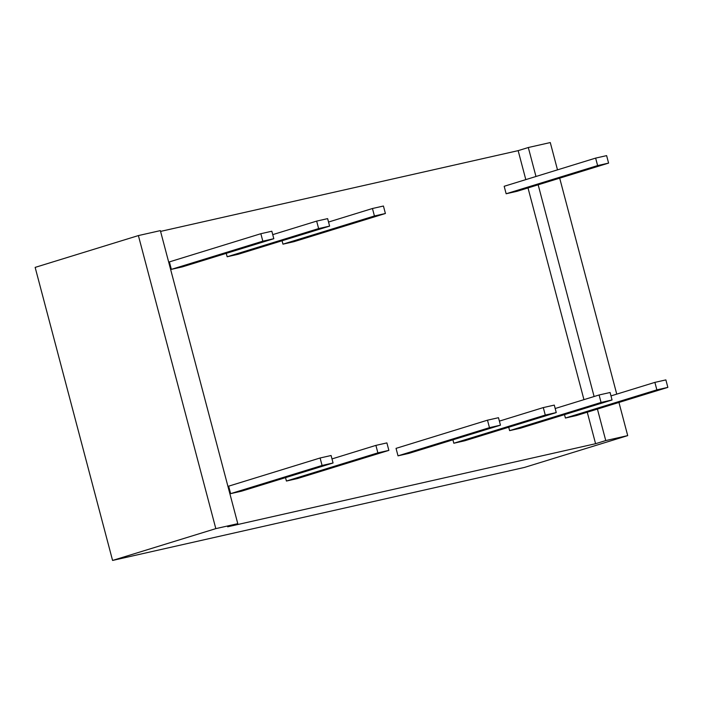 <?xml version="1.0" encoding="UTF-8"?>
<svg xmlns="http://www.w3.org/2000/svg" width="703" height="703" viewBox="0 0 703 703"><rect width="100%" height="100%" fill="white"/><g stroke="black" fill="none" stroke-linecap="round" stroke-linejoin="round"><path stroke-width="1.05" d="M565.405 418.039L576.39 415.561L667.85 387.379L656.866 389.857L565.405 418.039L656.866 389.857L667.85 387.379L665.873 379.901L654.888 382.379L656.866 389.857L654.888 382.379L610.977 395.912L654.888 382.379L665.873 379.901L667.85 387.379L576.39 415.561L565.405 418.039L564.509 414.629L565.405 418.039M612.049 399.972L520.598 428.162L612.049 399.972L601.065 402.459L509.613 430.64L520.598 428.162L509.613 430.64L601.065 402.459L612.049 399.972L610.081 392.502L612.049 399.972M556.258 412.573L464.797 440.763L556.258 412.573L545.273 415.06L453.813 443.241L464.797 440.763L453.813 443.241L545.273 415.06L556.258 412.573L554.28 405.104L556.258 412.573M500.457 425.174L408.997 453.356L500.457 425.174L489.473 427.661L398.012 455.843L408.997 453.356L398.012 455.843L489.473 427.661L500.457 425.174L498.48 417.705L500.457 425.174M333.064 462.978L241.612 491.16L333.064 462.978L322.079 465.465L230.628 493.647L241.612 491.16L230.628 493.647L322.079 465.465L333.064 462.978L331.095 455.509L333.064 462.978M388.864 450.377L297.404 478.558L388.864 450.377L377.88 452.864L286.42 481.045L297.404 478.558L286.42 481.045L377.88 452.864L388.864 450.377L386.887 442.908L388.864 450.377M329.61 226.102L238.15 254.284L329.61 226.102L318.626 228.58L227.166 256.762L238.15 254.284L227.166 256.762L318.626 228.58L329.61 226.102L327.633 218.624L329.61 226.102M273.81 238.704L182.349 266.885L273.81 238.704L262.825 241.182L171.365 269.363L182.349 266.885L171.365 269.363L262.825 241.182L273.81 238.704L271.833 231.225L273.81 238.704M385.402 213.501L293.951 241.683L385.402 213.501L374.418 215.979L282.966 244.161L293.951 241.683L282.966 244.161L374.418 215.979L385.402 213.501L383.434 206.023L385.402 213.501M608.596 163.096L517.136 191.278L608.596 163.096L597.612 165.583L506.151 193.764L517.136 191.278L506.151 193.764L597.612 165.583L608.596 163.096L606.619 155.627L608.596 163.096M138.394 235.575L215.821 528.63L237.79 523.673L160.363 230.61L138.394 235.575L35.15 267.386L112.577 560.44L215.821 528.63L138.394 235.575L160.363 230.61L237.79 523.673L227.631 526.802L237.79 523.673L215.821 528.63L112.577 560.44L35.15 267.386L138.394 235.575M524.464 467.425L112.577 560.44L524.464 467.425L627.709 435.614L524.464 467.425M550.282 142.56L557.497 169.854L550.282 142.56L528.313 147.516L535.976 176.488L528.313 147.516L550.282 142.56M559.693 178.167L616.751 394.128L559.693 178.167M618.948 402.441L627.709 435.614L618.948 402.441M538.164 184.801L594.105 396.518L538.164 184.801M597.427 409.076L605.749 440.57L627.709 435.614L605.749 440.57L595.582 443.707L227.631 526.802L595.582 443.707L605.749 440.57L597.427 409.076M555.185 408.513L599.097 394.981L610.081 392.502L599.097 394.981L601.065 402.459L599.097 394.981L555.185 408.513M499.385 421.115L543.296 407.582L554.28 405.104L543.296 407.582L545.273 415.06L543.296 407.582L499.385 421.115M396.044 448.365L487.495 420.183L498.48 417.705L487.495 420.183L489.473 427.661L487.495 420.183L396.044 448.365L398.012 455.843L396.044 448.365M228.651 486.168L320.111 457.987L331.095 455.509L320.111 457.987L322.079 465.465L320.111 457.987L228.651 486.168L230.628 493.647L228.651 486.168M331.992 458.918L375.903 445.386L386.887 442.908L375.903 445.386L377.88 452.864L375.903 445.386L331.992 458.918M272.738 234.635L316.649 221.111L327.633 218.624L316.649 221.111L318.626 228.58L316.649 221.111L272.738 234.635M169.397 261.894L260.848 233.712L271.833 231.225L260.848 233.712L262.825 241.182L260.848 233.712L169.397 261.894L171.365 269.363L169.397 261.894M328.529 222.043L372.449 208.51L383.434 206.023L372.449 208.51L374.418 215.979L372.449 208.51L328.529 222.043M504.174 186.286L595.634 158.105L606.619 155.627L595.634 158.105L597.612 165.583L595.634 158.105L504.174 186.286L506.151 193.764L504.174 186.286M160.574 231.401L518.155 150.644L528.313 147.516L518.155 150.644L525.809 179.617L518.155 150.644L160.574 231.401M528.006 187.929L583.947 399.647L528.006 187.929M587.26 412.204L595.582 443.707L587.26 412.204M508.708 427.231L509.613 430.64L508.708 427.231M452.917 439.832L453.813 443.241L452.917 439.832M285.523 477.636L286.42 481.045L285.523 477.636M226.261 253.352L227.166 256.762L226.261 253.352M282.061 240.751L282.966 244.161L282.061 240.751"/></g></svg>

